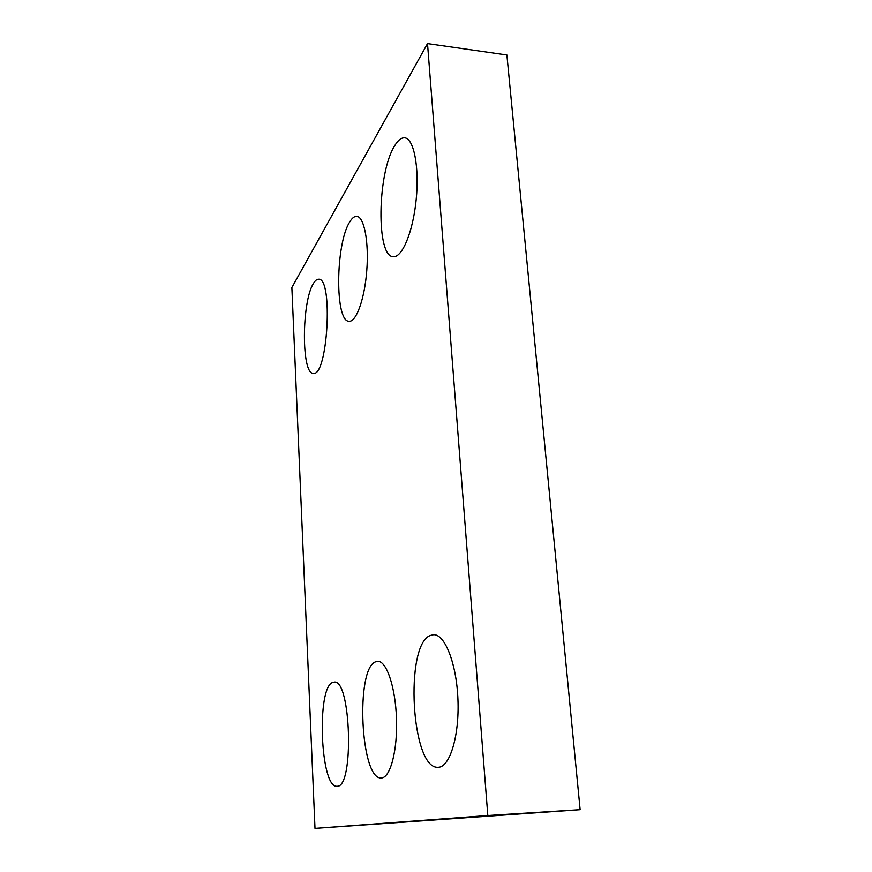 <?xml version="1.0" encoding="UTF-8"?>
<svg xmlns="http://www.w3.org/2000/svg" width="872" height="872" viewBox="0 0 872 872"><rect width="100%" height="100%" fill="white"/><g stroke="black" fill="none" stroke-linecap="round" stroke-linejoin="round"><path stroke-width="1.31" d="M291.869 287.542L314.999 828.4L487.819 815.527L427.509 43.6L291.869 287.542M427.509 43.6L506.883 54.98L580.131 809.685L314.999 828.4M580.131 809.685L487.819 815.527M430.212 635.524L433.558 634.707C444.873 634.053 456.612 663.548 457.953 699.715C459.435 735.881 449.854 767.251 438.278 767.295C411.181 769.943 404.39 645.018 430.212 635.524M375.461 661.881L377.685 661.325C386.416 660.725 395.441 686.776 396.488 718.528C397.654 750.28 390.329 777.922 381.402 777.955C360.463 780.364 355.351 668.922 375.461 661.881M332.515 682.547L334.063 682.155C350.991 677.871 354.457 788.299 336.995 786.261C320.34 788.473 316.405 687.91 332.515 682.547M394.569 145.94C397.948 140.25 401.327 137.547 404.717 137.831C413.829 138.452 419.476 167.271 416.184 199.612C413.023 231.963 402.123 257.85 393.283 256.662C376.137 257.185 377.184 173.321 394.569 145.94M349.65 222.077C352.016 218.098 354.392 216.18 356.768 216.343C364.104 216.67 368.998 241.773 366.796 270.287C364.703 298.824 356.267 322.106 349.105 321.245C334.87 322.128 335.393 244.247 349.65 222.077M313.451 283.433C315.173 280.533 316.896 279.138 318.64 279.225C333.453 277.59 327.6 377.314 313.277 373.303C301.32 374.371 301.548 301.701 313.451 283.433"/></g></svg>
